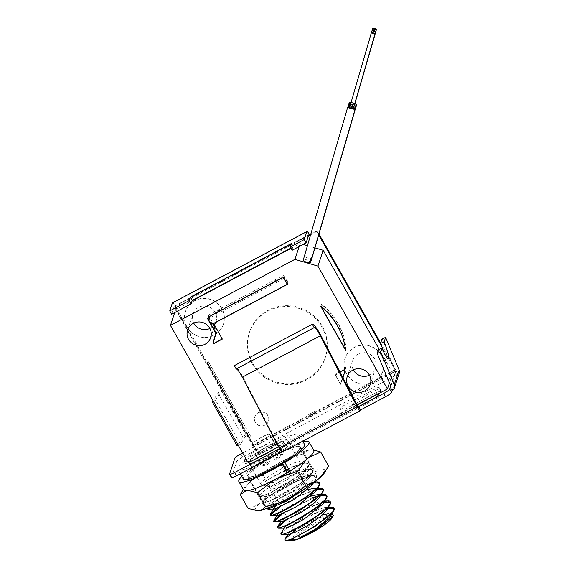 <?xml version="1.0" encoding="UTF-8"?>
<svg xmlns="http://www.w3.org/2000/svg" width="569" height="569" viewBox="0 0 569 569"><rect width="100%" height="100%" fill="white"/><g stroke="black" fill="none" stroke-linecap="round" stroke-linejoin="round"><path stroke-width="0.43" stroke-dasharray="2.85 2.13" d="M171.618 314.223L174.256 306.257L174.79 306.876L222.223 390.718L221.334 391.337L215.53 400.242L240.417 444.225L246.221 435.321L247.11 434.695L253.219 445.499L253.454 447.021L175.693 309.572L192.109 300.866M172.471 302.843A4.794 0.804 62 0 1 175.067 306.037L222.5 389.879L222.223 390.718L247.11 434.695L247.387 433.863A4.794 0.747 -29.5 0 0 242.935 436.978L237.131 445.883M292.182 250.246L293.341 246.761L290.937 248.034M380.661 343.071L395.505 369.302A4.794 0.804 -118 0 1 397.489 374.473L255.481 449.83A4.794 0.804 62 0 0 253.497 444.659L222.5 389.879A4.794 0.747 150.5 0 0 218.055 392.994L213.041 400.683M310.83 233.994L317.075 230.68L318.981 234.044M252.643 363.164A39.972 38.905 18.3 0 1 249.507 332.118A39.972 38.905 18.3 0 1 283.518 305.816A39.972 38.905 18.3 0 1 322.253 326.222A39.972 38.905 18.3 0 1 325.39 357.268A39.972 38.905 18.3 0 1 291.378 383.57A39.972 38.905 18.3 0 1 252.643 363.164M213.403 401.316L215.53 400.242M240.417 444.225L238.29 445.299M174.697 312.587L175.693 309.572M248.212 462.839L253.39 447.227L242.614 452.945M255.481 449.83L255.253 450.527L253.39 447.227M397.489 374.473L397.034 375.867A4.794 4.666 -161.7 0 0 399.253 373.257M255.253 450.527L242.721 457.177A6.394 1.003 -29.5 0 0 236.69 461.523L234.826 458.223M231.448 477.54A6.394 1.003 -29.5 0 1 231.448 477.348L236.69 461.523M234.392 365.604L234.492 365.583A13.428 2.255 62 0 1 242.991 377.019L279.82 447.867L280.432 448.678L280.631 448.109L282.501 451.409L281.712 451.822M282.501 451.409L282.316 451.957A4.794 0.804 62 0 1 282.231 452.071M340.803 417.426L378.399 397.475L379.089 395.384L354.032 408.684L355.042 405.619L380.106 392.318L380.796 390.227L343.207 410.171L340.803 417.426L338.939 414.125L341.343 406.878L378.933 386.927L378.236 389.018L353.178 402.319L352.161 405.384L377.226 392.084L376.529 394.175L338.939 414.125M246.221 463.934A25.584 4.004 150.5 0 1 268.433 447.568A25.584 4.004 150.5 0 1 290.759 439.517A25.584 4.004 150.5 0 1 290.773 440.299A25.584 4.004 150.5 0 1 268.554 456.665A25.584 4.004 150.5 0 1 246.228 464.717A25.584 4.004 150.5 0 1 246.221 463.934M273.383 449.482A25.584 4.004 -29.5 0 0 288.903 436.999A25.584 4.004 -29.5 0 0 288.896 436.224A25.584 4.004 -29.5 0 0 274.471 440.235A25.584 4.004 -29.5 0 0 251.142 453.998A25.584 4.004 -29.5 0 0 245.794 458.571M247.543 461.658A25.584 4.004 -29.5 0 0 248.703 461.374A25.584 4.004 -29.5 0 0 256.455 458.465M257.501 455.136A12.788 1.999 150.5 0 1 255.495 455.115A12.788 1.999 150.5 0 1 262.778 448.777A12.788 1.999 150.5 0 1 275.752 442.497A12.788 1.999 150.5 0 1 277.764 442.518A12.788 1.999 150.5 0 1 270.481 448.856A12.788 1.999 150.5 0 1 257.501 455.136M281.2 452.12A12.788 1.999 -29.5 0 0 276.427 453.941L274.094 449.823A12.788 1.999 -29.5 0 0 267.138 453.514L269.471 457.64A12.788 1.999 -29.5 0 0 260.936 464.738A12.788 1.999 -29.5 0 0 261.235 464.937A12.788 1.999 -29.5 0 0 262.949 464.759A12.788 1.999 -29.5 0 0 267.714 462.938L265.382 458.813A12.788 1.999 -29.5 0 0 272.345 455.115L274.678 459.24A12.788 1.999 -29.5 0 0 283.22 452.497A12.788 1.999 -29.5 0 0 283.206 452.142A12.788 1.999 -29.5 0 0 281.2 452.12M274.678 459.24L275.574 460.243A11.195 1.75 -29.5 0 0 282.608 454.617A11.195 1.75 -29.5 0 0 277.089 455.691L276.427 453.941M277.089 455.691L275.574 460.243M272.345 455.115L274.094 449.823M267.138 453.514L265.382 458.813M269.471 457.64L270.126 459.382A11.195 1.75 -29.5 0 0 263.369 465.499A11.195 1.75 -29.5 0 0 268.618 463.941L267.714 462.938M268.611 463.941L270.126 459.382M376.529 394.175L378.399 397.475M343.207 410.171L341.343 406.878M380.796 390.227L378.933 386.927M380.106 392.318L378.236 389.018M355.042 405.619L353.178 402.319M354.032 408.684L352.161 405.384M379.089 395.384L377.226 392.084M279.535 448.692L280.631 448.109M278.518 446.757L357.055 405.085M253.454 447.021L392.681 373.143L389.438 382.923M382.084 338.797L395.583 371.408A0.96 0.932 18.3 0 1 395.163 372.567L395.626 371.173L395.227 370.142L381.778 346.365M390.711 385.995L395.163 372.567L397.034 375.867L392.183 390.505M383.634 351.855A14.389 2.127 -111 0 1 384.687 359.9A14.389 2.127 -111 0 1 378.499 349.601M318.725 234.919L316.798 231.519L317.075 230.68M316.798 231.519L310.596 234.812M321.976 327.061A39.972 38.905 -161.7 0 0 283.241 306.648A39.972 38.905 -161.7 0 0 249.229 332.957A39.972 38.905 -161.7 0 0 252.366 363.996A39.972 38.905 -161.7 0 0 291.1 384.409A39.972 38.905 -161.7 0 0 325.112 358.1A39.972 38.905 -161.7 0 0 321.976 327.061M291.47 243.461L293.341 246.761M342.943 377.944A67.313 65.513 18.3 0 1 341.293 382.005L340.532 384.303A67.313 65.513 -161.7 0 0 342.837 378.357A67.313 65.513 -161.7 0 0 342.965 377.98M340.532 384.303L335.041 374.601L339.871 372.034M307.886 416.906A67.313 65.513 -161.7 0 0 315.347 412.952L307.886 416.906L308.647 414.609L316.108 410.647A67.313 65.513 18.3 0 1 308.647 414.609M214.705 337.424A67.313 65.513 18.3 0 0 213.709 341.763L213.261 343.121M215.054 335.995L215.807 333.704A67.313 65.513 18.3 0 1 215.807 333.704A67.313 65.513 18.3 0 1 215.815 333.697M316.108 410.647L315.347 412.952M341.293 382.005L341.094 381.657A66.993 65.2 -161.7 0 0 343.299 375.953A66.993 65.2 -161.7 0 0 345.532 367.133L345.888 366.948A67.313 65.513 18.3 0 1 343.598 376.052A67.313 65.513 18.3 0 1 343.207 377.197M345.888 366.948L345.127 369.245M320.866 306.542L321.627 304.237A67.313 65.513 18.3 0 1 346.343 347.915L345.575 350.219M213.709 341.763L213.546 343.178A66.993 65.2 18.3 0 1 215.58 335.411A66.993 65.2 18.3 0 1 216.668 332.396L217.202 330.788A66.993 65.2 -161.7 0 0 216.113 333.804A66.993 65.2 -161.7 0 0 214.072 341.571M215.374 335.34A67.213 65.421 -161.7 0 0 213.29 343.313L213.546 343.178M213.29 343.313L213.126 343.797M213.624 323.384L221.981 338.157A60.051 58.451 -161.7 0 0 221.618 339.295L221.597 339.366M221.91 338.37A60.051 58.451 18.3 0 1 221.96 338.228L222.365 338.953M335.966 376.017L335.084 374.459L336.713 373.598A60.051 58.451 18.3 0 1 335.995 375.931A60.051 58.451 18.3 0 1 335.966 376.017L335.987 375.953A60.051 58.451 -161.7 0 0 336.016 375.86A60.051 58.451 -161.7 0 0 336.734 373.527L336.713 373.598M287.381 284.422L288.142 282.124L287.587 282.416L287.302 284.287L284.08 278.582A1.6 1.558 18.3 0 0 281.911 277.942L208.681 316.805L208.837 316.314L282.075 277.459A1.6 1.558 -161.7 0 1 284.244 278.092L284.08 278.582M208.837 316.314A1.6 1.558 -161.7 0 0 208.098 317.189L207.941 317.658A1.6 1.558 18.3 0 1 208.681 316.805M342.815 378.115L342.901 377.859A67.213 65.421 18.3 0 1 342.815 378.115A67.213 65.421 18.3 0 1 340.539 383.99L335.987 375.953M336.734 373.527L345.091 369.096A67.213 65.421 18.3 0 1 345.056 369.281M345.682 349.302A67.213 65.421 -161.7 0 0 321.222 306.058L321.513 306.584A66.993 65.2 18.3 0 1 345.39 348.783L345.525 349.786A67.213 65.421 18.3 0 0 321.058 306.549L321.208 306.812M287.473 283.796L284.244 278.092M208.098 317.189A1.6 1.558 -161.7 0 0 208.226 318.434L215.601 331.464A3.201 3.115 18.3 0 1 215.829 334.01A67.213 65.421 -161.7 0 0 215.743 334.252M309.821 415.306L309.657 415.797L313.875 413.151L309.821 415.306M340.539 383.99L340.703 383.506A67.213 65.421 -161.7 0 0 342.979 377.624M345.006 369.914A67.213 65.421 -161.7 0 0 345.255 368.605L345.091 369.096M321.222 306.058L321.058 306.549M287.587 282.416L284.479 276.932L276.961 280.922A3.201 3.115 -161.7 0 0 272.508 283.284L221.27 310.475A3.201 3.115 -161.7 0 0 216.945 312.296L216.412 313.903A3.201 3.115 18.3 0 0 216.284 314.437L208.766 318.427L216.668 332.396M216.412 313.903A3.201 3.115 18.3 0 1 220.744 312.075L271.975 284.891A3.201 3.115 18.3 0 1 276.434 282.523L283.952 278.533L287.053 284.023M216.945 312.296A3.201 3.115 -161.7 0 0 216.817 312.836L209.3 316.826L208.766 318.427M217.202 330.788L209.3 316.826M215.836 333.619A6.394 6.223 -161.7 0 0 215.31 328.733L208.745 317.118A1.92 1.871 18.3 0 1 209.477 314.586L282.43 275.873A1.92 1.871 18.3 0 1 285.041 276.634L288.142 282.124M284.479 276.932L283.952 278.533M276.961 280.922L276.434 282.523M271.975 284.891L272.508 283.284M221.27 310.475L220.744 312.075M216.284 314.437L216.817 312.836M340.703 383.506L341.094 381.657M345.532 367.133L345.255 368.605M344.999 368.74A66.993 65.2 18.3 0 1 342.766 377.56A66.993 65.2 18.3 0 1 340.568 383.264M321.627 304.237L322.047 304.977L321.513 306.584M322.047 304.977A66.993 65.2 -161.7 0 1 345.924 347.175L346.343 347.915M345.924 347.175L345.39 348.783M353.306 369.864A12.148 11.828 18.3 0 1 362.844 352.702A12.148 11.828 18.3 0 1 369.459 375.213M381.443 355.284A19.986 19.453 -161.7 0 0 362.076 345.084A19.986 19.453 -161.7 0 0 345.07 358.235A19.986 19.453 -161.7 0 0 346.635 373.755A19.986 19.453 -161.7 0 0 366.002 383.961A19.986 19.453 -161.7 0 0 383.015 370.81A19.986 19.453 -161.7 0 0 381.443 355.284M346.571 373.968A19.986 19.453 18.3 0 1 344.999 358.442A19.986 19.453 18.3 0 1 362.005 345.291A19.986 19.453 18.3 0 1 381.372 355.497A19.986 19.453 18.3 0 1 382.944 371.016A19.986 19.453 18.3 0 1 365.938 384.167A19.986 19.453 18.3 0 1 346.571 373.968M379.21 349.33L392.681 373.143M314.956 247.871L307.438 245.666M303.17 244.414L300.148 243.532L299.152 246.548M291.1 248.333L300.148 243.532M255.325 422.383A7.198 7.006 18.3 0 1 260.879 412.063A7.198 7.006 18.3 0 1 268.419 421.323A7.198 7.006 18.3 0 1 255.325 422.383M187.002 327.218A19.986 19.453 18.3 0 1 185.43 311.698A19.986 19.453 18.3 0 1 202.436 298.547A19.986 19.453 18.3 0 1 221.803 308.747A19.986 19.453 18.3 0 1 223.375 324.273A19.986 19.453 18.3 0 1 206.369 337.424A19.986 19.453 18.3 0 1 187.002 327.218M221.874 308.54A19.986 19.453 -161.7 0 0 202.507 298.334A19.986 19.453 -161.7 0 0 185.501 311.485A19.986 19.453 -161.7 0 0 187.066 327.011A19.986 19.453 -161.7 0 0 206.433 337.211A19.986 19.453 -161.7 0 0 223.439 324.06A19.986 19.453 -161.7 0 0 221.874 308.54M193.737 323.114A12.148 11.828 18.3 0 1 203.275 305.958A12.148 11.828 18.3 0 1 209.89 328.469M267.921 415.526A7.198 7.006 -161.7 0 0 254.827 416.586A7.198 7.006 -161.7 0 0 262.366 425.847A7.198 7.006 -161.7 0 0 267.921 415.526M311.947 258.212A3.841 0.882 16.2 0 0 308.512 256.306A3.841 0.882 16.2 0 0 304.579 256.071A3.841 0.882 16.2 0 0 304.579 256.078A3.841 0.882 16.2 0 0 307.637 257.878A3.841 0.882 16.2 0 0 311.819 258.369M311.257 260.303A3.841 0.882 16.2 0 0 307.815 258.397A3.841 0.882 16.2 0 0 303.889 258.162A3.841 0.882 16.2 0 0 303.882 258.17A3.841 0.882 16.2 0 0 306.947 259.969A3.841 0.882 16.2 0 0 311.129 260.46M310.56 262.394A3.841 0.882 16.2 0 0 307.125 260.488A3.841 0.882 16.2 0 0 303.192 260.253M351.101 102.413A3.841 0.882 -163.8 0 1 354.949 103.508M354.437 104.959A3.841 0.882 -163.8 0 1 350.689 103.835M354.736 104.234A1.92 0.441 16.2 0 0 353.015 103.281A1.92 0.441 16.2 0 0 351.052 103.167L351.052 103.167A1.92 0.441 16.2 0 0 352.503 104.042A1.92 0.441 16.2 0 0 354.622 104.34M350.49 104.511A3.841 0.882 -163.8 0 1 354.252 105.599M353.747 107.05A3.841 0.882 -163.8 0 1 350.07 105.955M354.039 106.325A1.92 0.441 16.2 0 0 352.318 105.372A1.92 0.441 16.2 0 0 350.355 105.258L350.355 105.258A1.92 0.441 16.2 0 0 351.806 106.133A1.92 0.441 16.2 0 0 353.925 106.431M349.878 106.616A3.841 0.882 -163.8 0 1 353.562 107.69M353.349 108.416A1.92 0.441 16.2 0 0 351.628 107.463A1.92 0.441 16.2 0 0 349.665 107.349M242.529 424.68L207.692 363.107L242.529 424.68A9.275 1.451 150.5 0 1 242.23 424.524A9.275 1.451 150.5 0 1 242.216 424.502A9.275 1.451 150.5 0 1 243.02 423.215L246.633 429.04A9.993 1.565 -29.5 0 0 245.09 431.039A9.993 1.565 -29.5 0 0 245.104 431.06A9.993 1.565 -29.5 0 0 245.908 431.224M207.635 363.278A9.595 1.501 150.5 0 1 207.109 363.1A9.595 1.501 150.5 0 1 208.24 361.464L243.02 423.215M208.24 361.464L240.587 418.642A9.595 1.501 -29.5 0 0 239.464 420.278A9.595 1.501 -29.5 0 0 239.983 420.455M239.926 420.64A9.993 1.565 150.5 0 1 239.115 420.477A9.993 1.565 150.5 0 1 240.644 418.457L240.587 418.642M240.644 418.457L246.633 429.04M207.692 363.107A9.275 1.451 150.5 0 1 207.393 362.944A9.275 1.451 150.5 0 1 208.176 361.642M269.884 434.581A9.993 1.565 -29.5 0 0 269.884 434.275A9.993 1.565 -29.5 0 0 261.164 437.419A9.993 1.565 -29.5 0 0 252.487 443.813A9.993 1.565 -29.5 0 0 252.487 444.119A9.993 1.565 -29.5 0 0 254.492 444.012L257.608 445.15A1.92 0.434 6 0 0 257.857 445.1L257.714 442.661L257.33 442.91A9.993 1.565 -29.5 0 0 269.884 434.581M257.928 453.436A9.993 1.565 150.5 0 1 266.605 447.042A9.993 1.565 150.5 0 1 275.325 443.898A9.993 1.565 150.5 0 1 275.332 444.204A9.993 1.565 150.5 0 1 266.655 450.591A9.993 1.565 150.5 0 1 257.935 453.742A9.993 1.565 150.5 0 1 257.928 453.436M273.476 444.076A9.595 1.501 -29.5 0 0 263.739 448.785A9.595 1.501 -29.5 0 0 258.276 453.543A9.595 1.501 -29.5 0 0 259.784 453.557A9.595 1.501 -29.5 0 0 269.514 448.849A9.595 1.501 -29.5 0 0 274.976 444.097A9.595 1.501 -29.5 0 0 273.476 444.076M257.33 442.91L257.608 445.15M257.857 445.1L254.798 444.289A1.92 0.434 6 0 0 254.535 444.346M254.706 443.834A9.595 1.501 150.5 0 1 254.343 443.934A9.595 1.501 150.5 0 1 252.835 443.92A9.595 1.501 150.5 0 1 258.298 439.168A9.595 1.501 150.5 0 1 268.027 434.46A9.595 1.501 150.5 0 1 269.535 434.474A9.595 1.501 150.5 0 1 257.714 442.661M250.573 439.474L247.913 434.474A9.595 1.501 150.5 0 1 247.387 434.282A9.595 1.501 150.5 0 1 248.518 432.66L251.299 437.284A9.993 1.565 -29.5 0 0 249.755 439.289A9.993 1.565 -29.5 0 0 249.77 439.311A9.993 1.565 -29.5 0 0 250.573 439.474L247.913 434.474M248.518 432.66L251.299 437.284M248.582 432.476A9.993 1.565 -29.5 0 0 247.046 434.496A9.993 1.565 -29.5 0 0 247.856 434.666M277.928 477.924L273.817 480.108M248.397 490.542L247.174 490.613A39.972 6.252 150.5 0 1 244.464 487.697A39.972 6.252 150.5 0 1 250.061 481.9A39.972 6.252 150.5 0 1 281.648 461.544A39.972 6.252 150.5 0 1 310.347 449.908A39.972 6.252 150.5 0 1 311.371 449.837A39.972 6.252 150.5 0 1 307.459 458.621A39.972 6.252 150.5 0 1 289.678 471.075M287.075 472.711L287.011 472.697A39.972 6.252 150.5 0 1 275.873 478.97A39.972 6.252 150.5 0 1 247.174 490.613L245.879 490.841M313.825 450.42A40.292 6.302 -29.5 0 0 275.659 464.773A40.292 6.302 -29.5 0 0 243.696 490.101M242.302 491.182L250.061 481.9C253.902 478.735 258.305 476.53 263.291 475.279C269.194 469.482 275.311 464.909 281.648 461.544C287.75 458.265 295.027 455.733 303.476 453.955C305.169 451.672 307.459 450.321 310.347 449.908L313.576 449.965M263.291 475.279L271.171 489.205C268.447 494.454 265.197 498.707 261.413 501.965A39.972 6.252 -29.5 0 0 257.408 510.749M324.415 472.889A39.972 6.252 -29.5 0 0 321.698 469.973A39.972 6.252 -29.5 0 0 292.999 481.616C286.627 484.987 279.351 487.519 271.171 489.205M248.184 508.586C253.44 507.199 257.849 504.988 261.413 501.965A39.972 6.252 -29.5 0 1 292.999 481.616C299.273 478.301 305.389 473.721 311.357 467.882L303.476 453.955M316.563 476.289A30.377 4.751 150.5 0 1 290.183 495.727A30.377 4.751 150.5 0 1 263.675 505.286A30.377 4.751 150.5 0 1 263.66 504.362A30.377 4.751 150.5 0 1 290.041 484.93A30.377 4.751 150.5 0 1 316.556 475.371A30.377 4.751 150.5 0 1 316.563 476.289M308.917 457.469L306.136 459.802M287.053 472.668A39.972 6.252 150.5 0 1 287.011 472.697L285.033 472.114A30.377 4.751 -29.5 0 0 286.299 471.345M285.033 472.114L280.211 463.586L281.2 463.884M241.811 476.381A40.292 6.302 150.5 0 1 270.837 456.253A40.292 6.302 150.5 0 1 303.042 441.743M283.547 462.455L282.238 462.362A30.377 4.751 -29.5 0 0 300.382 446.779A30.377 4.751 -29.5 0 0 271.598 457.604A30.377 4.751 -29.5 0 0 247.501 476.694A30.377 4.751 -29.5 0 0 280.211 463.586M282.615 463.031L282.238 462.362M328.569 465.933C326.762 468.287 324.472 469.631 321.698 469.973C318.718 470.229 315.276 469.532 311.357 467.882M313.562 530.372A15.989 2.504 150.5 0 1 297.815 536.411A15.989 2.504 150.5 0 1 297.807 535.927A15.989 2.504 150.5 0 1 311.691 525.692A15.989 2.504 150.5 0 1 325.646 520.663M269.656 486.168A15.989 2.504 -29.5 0 0 269.663 486.651A15.989 2.504 -29.5 0 0 270.033 486.9A15.989 2.504 -29.5 0 0 284.728 481.004A15.989 2.504 -29.5 0 0 297.502 471.395A15.989 2.504 -29.5 0 0 297.516 471.352A15.989 2.504 -29.5 0 0 297.495 470.912A15.989 2.504 -29.5 0 0 283.54 475.94A15.989 2.504 -29.5 0 0 269.656 486.168M299.963 462.938A22.383 3.499 -29.5 0 0 299.977 462.882A22.383 3.499 -29.5 0 0 299.955 462.263A22.383 3.499 -29.5 0 0 280.417 469.304A22.383 3.499 -29.5 0 0 260.979 483.629A22.383 3.499 -29.5 0 0 260.986 484.304A22.383 3.499 -29.5 0 0 261.505 484.653A22.383 3.499 -29.5 0 0 282.082 476.395A22.383 3.499 -29.5 0 0 299.963 462.938M249.002 462.462A22.383 3.499 -29.5 0 0 249.016 463.138A22.383 3.499 -29.5 0 0 268.547 456.096A22.383 3.499 -29.5 0 0 287.985 441.772A22.383 3.499 -29.5 0 0 287.978 441.096A22.383 3.499 -29.5 0 0 268.44 448.137A22.383 3.499 -29.5 0 0 249.002 462.462M299.123 435.861A35.178 5.505 150.5 0 1 268.582 458.365A35.178 5.505 150.5 0 1 237.878 469.439A35.178 5.505 150.5 0 1 237.863 468.372A35.178 5.505 150.5 0 1 268.412 445.868A35.178 5.505 150.5 0 1 299.109 434.794A35.178 5.505 150.5 0 1 299.123 435.861M304.55 444.417A35.178 5.505 -29.5 0 0 273.853 455.485A35.178 5.505 -29.5 0 0 243.312 477.988A35.178 5.505 -29.5 0 0 243.326 479.062M299.835 447.995A29.737 4.652 150.5 0 1 274.009 467.021A29.737 4.652 150.5 0 1 248.056 476.381A29.737 4.652 150.5 0 1 248.041 475.478A29.737 4.652 150.5 0 1 273.867 456.452A29.737 4.652 150.5 0 1 299.82 447.092A29.737 4.652 150.5 0 1 299.835 447.995M309.252 464.638L301.399 473.394L284.272 485.165L267.11 494.155L259.18 496.019L259.251 495.293C260.125 493.714 263.312 491.104 268.803 487.477L265.218 481.132L292.509 466.765L303.867 463.038L309.131 463.564L309.252 464.638M304.884 488.721L315.966 477.476L313.355 475.584L301.819 478.629L285.453 486.189L270.68 494.959L263.219 501.339C258.362 509.319 311.762 479.61 312.374 471.132L309.785 469.219L291.563 475.079L269.03 487.69C263.561 491.296 260.389 493.885 259.528 495.457L260.382 496.474L269.535 493.337L284.827 485.122L299.927 474.866L308.562 466.466L309.244 464.944C311.791 458.017 282.011 470.193 265.439 481.338L265.218 481.132M269.03 487.32L270.709 483.358L265.439 481.338M330.66 514.611L328.42 513.736L331.649 513.7L315.688 519.092L294.685 530.877M322.424 514.966L293.725 529.184M291.442 530.806L288.305 533.679L288.768 534.497M327.068 508.252L326.741 507.825M328.398 507.349L324.828 507.392L304.941 514.397L286.129 525.834M284.201 528.16L284.713 527.335L285.176 528.153M323.477 501.901L321.236 501.04L298.675 509.397L281.122 520.984L280.609 521.816M319.344 497.69L319.558 495.13M311.648 495.919L293.135 504.077L278.938 513.138M316.293 489.205L315.966 488.785M308.057 489.568L289.479 497.761L275.353 506.787M312.779 483.358L310.468 481.993L287.864 490.371L276.057 497.249L270.346 501.943L270.808 502.761L289.728 493.714L308.569 478.65L306.876 475.648L284.244 484.041L266.754 495.592L267.217 496.41L286.107 487.384L304.977 472.298L303.277 469.297L288.661 473.842L270.709 483.358M269.301 487.797C285.695 476.772 315.162 464.738 312.644 471.601L312.687 471.509C312.836 469.866 311.869 469.105 309.785 469.219L303.277 469.297M311.968 473.116L303.426 481.431L288.483 491.588L273.369 499.717L264.329 502.818L263.49 501.822C265.275 495.471 319.878 467.867 316.243 477.953L315.567 479.454L310.126 485.236M267.914 509.17L266.946 508.579M267.003 508.352L272.871 502.953L285.346 495.172L313.291 482.989M319.558 483.045L319.835 484.297M280.816 506.36L298.825 496.367L315.902 489.589M323.149 489.397L323.427 490.649M275.097 521.865L274.13 521.275M282.046 514.262L312.9 498.138M318.391 496.246L320.596 495.656M326.741 495.741L327.011 496.993M278.689 528.21L277.722 527.619M285.638 520.607L304.436 509.831L323.085 502.285M330.333 502.093L330.603 503.345M282.281 534.561L281.449 533.558L287.267 528.324L299.806 520.514L327.78 508.352M333.925 508.437L334.195 509.689M331.763 518.352A23.343 3.649 -29.5 0 0 332.061 517.747A23.343 3.649 -29.5 0 0 332.118 517.506M330.169 516.652A23.343 3.649 -29.5 0 0 303.711 529.085A23.343 3.649 -29.5 0 0 292.686 540.465M328.164 507.726L300.496 519.504L287.63 527.399L281.292 532.876M323.825 501.545L303.59 509.639L283.59 521.368M324.138 494.625L319.23 495.457M312.637 497.662L279.998 515.016M316.641 488.849L296.406 496.943L276.406 508.672M314.323 482.228L286.541 493.885L273.397 501.908L266.925 507.484L266.761 508.437M308.747 234.89L174.256 306.257M308.384 235.986L174.79 306.876M175.067 306.037L309.557 234.67M395.505 369.302L253.497 444.659M218.055 392.994L242.935 436.978M246.221 435.321L221.334 391.337M360.284 410.583L282.316 451.957M395.626 371.173L253.618 446.53M280.453 448.656L358.37 407.312M234.492 365.583L312.459 324.209M242.991 377.019L320.952 335.646M279.82 447.867L357.787 406.494M390.732 386.045L395.583 371.408M395.227 370.142L253.219 445.499M231.448 477.348L229.584 474.048M242.721 457.177L240.858 453.877M281.911 277.942L282.075 277.459M208.062 318.917L208.226 318.434M215.438 331.947L215.601 331.464M215.708 334.366L215.829 334.01M214.684 330.617L215.31 328.733M208.119 319.01L208.745 317.118M208.716 316.883L209.477 314.586M281.669 278.17L282.43 275.873M284.272 278.938L285.041 276.634M271.505 515.514L270.538 514.924M312.374 471.132L312.644 471.601L312.374 471.132M263.219 501.339L263.49 501.822M315.966 477.476L316.243 477.953L315.966 477.476M266.811 507.69L267.081 508.167M281.178 533.082L281.449 533.558M174.27 306.236L308.761 234.869M290.759 439.517L288.896 436.224M255.495 455.115L257.174 458.088M257.202 458.13L260.936 464.738M277.764 442.518L283.206 452.142M282.608 454.617L283.22 452.497M263.369 465.499L261.235 464.937M246.228 464.717L244.364 461.416M280.432 448.678L358.399 407.304M390.761 386.685L395.611 372.048M388.236 358.541L384.687 359.9M249.507 332.118L249.229 332.957M325.39 357.268L325.112 358.1M343.598 376.052L342.837 378.357M215.85 333.946L215.687 334.43M216.113 333.804L215.58 335.411M272.629 282.743L272.103 284.351M208.595 315.631L207.827 317.929M343.299 375.953L342.766 377.56M352.51 360.696L347.197 376.735M375.576 368.342L370.263 384.374M216.007 321.599L210.694 337.63M192.934 313.953L187.621 329.984M304.579 256.078L348.641 104.575M351.052 103.167L372.197 30.449M303.882 258.17L347.951 106.666M350.355 105.258L371.507 32.54M239.115 420.477L245.104 431.06L242.216 424.502L207.393 362.944M207.109 363.1L239.464 420.278M269.884 434.275L275.325 443.898M252.487 444.119L257.935 453.742M269.535 434.474L274.976 444.097M252.835 443.92L258.276 453.543M247.387 434.282L249.755 439.289L247.046 434.496M244.464 487.697L243.347 489.489M316.556 475.371L300.382 446.779M263.675 505.286L247.501 476.694M297.815 536.411L269.663 486.651M324.991 519.504L322.381 514.895M321.4 513.16L313.946 499.987M311.606 495.848L308.021 489.504M307.032 487.768L297.495 470.912M297.516 471.352L299.977 462.882M270.033 486.9L261.505 484.653M260.986 484.304L249.016 463.138M299.955 462.263L287.978 441.096M240.338 473.778L237.878 469.439M302.729 441.195L299.109 434.794M267.217 496.41L260.353 496.488L259.165 496.026L248.056 476.381M304.977 472.298L308.576 466.459L309.287 464.852L309.138 463.564L299.82 447.092M313.483 482.846L316.279 477.853C316.663 476.374 315.695 475.613 313.377 475.57L306.876 475.648M270.808 502.754L264.301 502.832C263.148 502.676 262.786 502.185 263.205 501.36L266.754 495.592M308.562 478.65L311.983 473.109M324.344 501.005L321.236 501.04M321.215 494.653L320.02 494.667M317.161 488.309L314.06 488.344M314.7 481.943L310.468 481.993M266.633 508.48L270.346 501.943M288.305 533.679L287.793 534.511"/><path stroke-width="0.85" d="M306.961 231.476L172.471 302.843A4.794 0.804 62 0 0 172.386 302.957L306.876 231.59A4.794 0.804 -118 0 1 306.961 231.476A4.794 0.804 -118 0 1 309.557 234.67L310.83 233.994M290.937 248.034L192.265 300.396L191.106 303.882L171.618 314.223L169.747 310.923L172.386 302.957M310.596 234.812L309.28 235.509L308.747 234.89L306.108 242.856L292.182 250.246L290.318 246.946L304.237 239.556L306.876 231.59M169.747 310.923L189.242 300.581L191.106 303.882M189.242 300.581L190.395 297.096L291.47 243.461L290.318 246.946M318.981 234.044L380.661 343.071M213.041 400.683L212.244 401.899L213.403 401.316M238.29 445.299L237.131 445.883L212.244 401.899M299.152 246.548L294.906 259.357L170.451 325.397L174.697 312.587M170.451 325.397L248.212 462.839L278.518 446.757M380.775 352.076L377.233 353.434L378.499 349.601L382.048 348.242L380.775 352.076L394.274 384.687A4.794 4.666 18.3 0 1 392.183 390.505L391.557 392.39A6.394 1.003 -29.5 0 1 385.526 396.735L360.462 410.036L360.284 410.583A4.794 0.804 -118 0 1 360.198 410.697A4.794 0.804 -118 0 1 357.126 406.629L320.297 335.781A9.595 1.615 62 0 0 314.23 327.609L236.156 369.004L234.392 365.604L312.36 324.23L314.124 327.63M234.691 472.49A6.394 1.003 150.5 0 1 229.584 474.24L231.448 477.54A6.394 1.003 -29.5 0 0 236.555 475.784L234.691 472.49L279.535 448.692M281.712 451.822L236.555 475.784M245.794 458.571A25.584 4.004 -29.5 0 0 244.35 460.641A25.584 4.004 -29.5 0 0 244.364 461.416A25.584 4.004 -29.5 0 0 247.543 461.658M256.455 458.465A25.584 4.004 -29.5 0 0 273.383 449.482M229.584 474.24A6.394 1.003 150.5 0 1 229.584 474.048L234.826 458.223A6.394 1.003 150.5 0 1 240.858 453.877L242.614 452.945M357.055 405.085L387.439 388.961L317.922 266.1L323.164 250.275L379.21 349.33M389.438 382.923L387.439 388.961M391.557 392.39L389.687 389.089L390.313 387.204A0.96 0.932 -161.7 0 0 390.732 386.045L377.233 353.434M389.687 389.089A6.394 1.003 150.5 0 1 383.662 393.442L358.598 406.735L358.399 407.304L320.952 335.646A13.428 2.255 -118 0 0 312.459 324.209L312.36 324.23M236.156 369.004L236.263 368.982A9.595 1.615 -118 0 1 242.33 377.155L279.159 447.995A4.794 0.804 62 0 0 282.231 452.071L360.198 410.697M360.462 410.036L358.598 406.735M392.183 390.505L390.313 387.204L390.711 385.995M394.402 387.894L399.253 373.257A4.794 4.666 -161.7 0 0 399.125 370.049L385.626 337.438L384.125 341.969A14.389 2.127 69 0 1 388.236 358.541A14.389 2.127 69 0 1 382.048 348.242M383.634 351.855A14.389 2.127 -111 0 0 380.583 343.327L382.084 338.797L385.626 337.438M380.583 343.327L384.125 341.969M381.778 346.365L318.725 234.919M308.384 235.986L309.557 234.67M304.237 239.556L306.108 242.856M190.395 297.096L192.265 300.396M294.906 259.357L317.922 266.1M342.965 377.98A67.313 65.513 -161.7 0 0 345.127 369.245L339.871 372.034M345.575 350.219A67.313 65.513 -161.7 0 0 320.866 306.542L345.575 350.219M369.309 374.943A12.148 11.828 -161.7 0 0 347.197 376.735A12.148 11.828 -161.7 0 0 359.921 392.375A12.148 11.828 -161.7 0 0 369.309 374.943M209.741 328.192A12.148 11.828 -161.7 0 0 187.621 329.984A12.148 11.828 -161.7 0 0 200.352 345.625A12.148 11.828 -161.7 0 0 209.741 328.192M213.553 323.597L287.381 284.422L284.272 278.938A1.92 1.871 -161.7 0 0 281.669 278.17L208.716 316.883A1.92 1.871 -161.7 0 0 207.984 319.422L214.549 331.03A6.394 6.223 18.3 0 1 215.054 336.002A67.313 65.513 -161.7 0 0 215.046 336.009A67.313 65.513 -161.7 0 0 212.948 344.067L222.323 339.096L213.624 323.384L287.302 284.287M215.815 333.697L215.054 336.002L215.815 333.697A6.394 6.223 -161.7 0 0 215.836 333.619M213.261 343.121L212.948 344.067M214.705 337.424A67.313 65.513 18.3 0 1 215.807 333.711M343.207 377.197A67.313 65.513 18.3 0 1 342.943 377.944M221.91 338.37A60.051 58.451 18.3 0 0 221.597 339.366L222.273 339.003M215.743 334.252A67.213 65.421 -161.7 0 0 215.374 335.34L215.21 335.831A67.213 65.421 18.3 0 0 213.126 343.797L221.618 339.295M215.21 335.831A67.213 65.421 18.3 0 1 215.665 334.494A3.201 3.115 -161.7 0 0 215.438 331.947L208.062 318.917A1.6 1.558 18.3 0 1 207.941 317.68A1.6 1.558 18.3 0 1 207.941 317.658L207.941 317.68M345.056 369.281A67.213 65.421 18.3 0 1 342.901 377.859L342.979 377.624A67.213 65.421 -161.7 0 0 345.006 369.914M345.525 349.786L321.208 306.812M369.459 375.213A12.148 11.828 18.3 0 1 353.306 369.864M323.164 250.275L314.956 247.871M307.438 245.666L303.17 244.414M192.109 300.866L291.1 248.333M209.89 328.469A12.148 11.828 18.3 0 1 193.737 323.114M311.819 258.369A3.841 0.882 16.2 0 0 311.947 258.226A3.841 0.882 16.2 0 0 311.947 258.219A3.841 0.882 16.2 0 0 311.947 258.212L356.578 104.774A3.841 0.882 -163.8 0 1 356.571 104.781A3.841 0.882 -163.8 0 1 354.437 104.959M311.129 260.46A3.841 0.882 16.2 0 0 311.25 260.317A3.841 0.882 16.2 0 0 311.257 260.31A3.841 0.882 16.2 0 0 311.257 260.303L355.881 106.865A3.841 0.882 -163.8 0 1 355.881 106.872A3.841 0.882 -163.8 0 1 353.747 107.05M353.562 107.69A3.841 0.882 -163.8 0 1 355.191 108.956A3.841 0.882 -163.8 0 1 351.244 108.729A3.841 0.882 -163.8 0 1 347.823 106.816L303.192 260.261A3.841 0.882 16.2 0 0 303.192 260.261A3.841 0.882 16.2 0 0 306.613 262.174A3.841 0.882 16.2 0 0 310.56 262.409A3.841 0.882 16.2 0 0 310.56 262.401A3.841 0.882 16.2 0 0 310.56 262.394M350.689 103.835A3.841 0.882 -163.8 0 1 349.21 102.633A3.841 0.882 -163.8 0 1 351.101 102.413M354.949 103.508A3.841 0.882 -163.8 0 1 356.578 104.774M349.21 102.633A3.841 0.882 -163.8 0 1 349.21 102.626L348.641 104.575M354.622 104.34A1.92 0.441 16.2 0 0 354.729 104.241A1.92 0.441 16.2 0 0 354.736 104.241A1.92 0.441 16.2 0 0 354.736 104.234L376.465 29.524A1.92 0.441 -163.8 0 1 376.465 29.531A1.92 0.441 -163.8 0 1 374.487 29.41A1.92 0.441 -163.8 0 1 372.78 28.457A1.92 0.441 -163.8 0 1 374.751 28.571A1.92 0.441 -163.8 0 1 376.465 29.524M372.78 28.457A1.92 0.441 -163.8 0 1 372.78 28.45L372.197 30.449M350.07 105.955A3.841 0.882 -163.8 0 1 348.513 104.724A3.841 0.882 -163.8 0 1 350.49 104.511M354.252 105.599A3.841 0.882 -163.8 0 1 355.881 106.865M348.513 104.724A3.841 0.882 -163.8 0 1 348.513 104.717L347.951 106.666M353.925 106.431A1.92 0.441 16.2 0 0 354.039 106.332L354.039 106.332A1.92 0.441 16.2 0 0 354.039 106.325L375.768 31.615A1.92 0.441 -163.8 0 1 375.768 31.622A1.92 0.441 -163.8 0 1 373.797 31.501A1.92 0.441 -163.8 0 1 372.083 30.548A1.92 0.441 -163.8 0 1 374.061 30.662A1.92 0.441 -163.8 0 1 375.768 31.615M372.083 30.548A1.92 0.441 -163.8 0 1 372.083 30.541L371.507 32.54M347.823 106.816A3.841 0.882 -163.8 0 1 347.823 106.808A3.841 0.882 -163.8 0 1 349.878 106.616M355.191 108.956A3.841 0.882 -163.8 0 1 355.184 108.963L310.56 262.401M371.393 32.639A1.92 0.441 -163.8 0 1 371.393 32.632L349.665 107.349A1.92 0.441 16.2 0 0 351.372 108.309A1.92 0.441 16.2 0 0 353.349 108.423L353.349 108.423A1.92 0.441 16.2 0 0 353.349 108.416L375.078 33.706A1.92 0.441 -163.8 0 1 375.078 33.713A1.92 0.441 -163.8 0 1 373.108 33.592A1.92 0.441 -163.8 0 1 371.393 32.639A1.92 0.441 -163.8 0 1 373.364 32.753A1.92 0.441 -163.8 0 1 375.078 33.706M273.817 480.108L257.515 492.704L265.396 506.638C273.689 504.909 280.965 502.377 287.224 499.041A39.972 6.252 -29.5 0 0 318.811 478.685A39.972 6.252 -29.5 0 0 324.415 472.889L328.569 465.933L320.688 451.999L308.917 457.469M306.136 459.802L297.708 471.381L305.589 485.307C299.6 491.161 293.483 495.741 287.224 499.041A39.972 6.252 -29.5 0 1 258.525 510.678C261.349 510.308 263.639 508.956 265.396 506.638M297.708 471.381L277.928 477.924M257.515 492.704L248.397 490.542M287.053 472.668A39.972 6.252 150.5 0 0 289.678 471.075L289.763 471.082A40.292 6.302 -29.5 0 0 313.825 450.42L309.01 441.9A40.292 6.302 150.5 0 1 284.948 462.561L283.547 462.455M238.873 481.58L243.696 490.101A40.292 6.302 -29.5 0 0 287.075 472.711L282.26 464.19A40.292 6.302 150.5 0 1 238.873 481.58A40.292 6.302 150.5 0 1 241.811 476.381M245.879 490.841L240.303 494.653L243.347 489.489M240.303 494.653L248.184 508.586L258.525 510.678A39.972 6.252 -29.5 0 1 257.501 510.749L257.38 510.749M305.589 485.307C310.439 484.119 314.849 481.915 318.811 478.685L326.57 469.404M286.299 471.345A30.377 4.751 -29.5 0 0 287.061 470.883L282.615 463.031M289.678 471.075L287.061 470.883M281.2 463.884L282.26 464.19M289.763 471.082L284.948 462.561M303.042 441.743A40.292 6.302 150.5 0 1 309.01 441.9M313.576 449.965L320.688 451.999M324.991 519.504L325.646 520.663A15.989 2.504 150.5 0 1 325.653 521.147A15.989 2.504 150.5 0 1 313.562 530.372M240.338 473.778L243.326 479.062A35.178 5.505 -29.5 0 0 274.023 467.988A35.178 5.505 -29.5 0 0 304.571 445.484A35.178 5.505 -29.5 0 0 304.55 444.417L302.729 441.195M290.467 539.697L285.147 540.415C289.358 542.563 333.704 516.375 333.925 509.219L334.195 509.689L333.534 511.197L314.998 526.567L290.467 539.697L296.086 539.782L315.361 529.198L330.12 516.73L330.66 514.611M328.42 513.736L322.424 514.966M293.725 529.184L291.442 530.806M324.344 501.005L327.744 500.962L330.333 502.875C329.721 511.353 276.321 541.062 281.178 533.082L281.164 533.103C280.737 533.928 281.107 534.419 282.26 534.576L288.768 534.497L295.716 532.022L307.665 525.471L319.565 517.257L326.528 510.379L327.068 508.252M326.741 507.825L324.828 507.392M286.129 525.834L284.713 527.335M283.59 521.368L277.572 526.759C277.146 527.577 277.516 528.068 278.661 528.231L285.176 528.153L292.189 525.649L304.109 519.099L322.936 504.034L323.477 501.901M281.122 520.984L281.584 521.801L300.446 512.797L312.388 504.554L319.344 497.69L322.765 492.149L314.209 500.471L299.266 510.628L284.137 518.764L275.097 521.865M319.558 495.13L317.651 494.689L311.648 495.919M278.938 513.138L277.53 514.639L277.992 515.457L296.911 506.41L315.752 491.339L316.293 489.205M315.966 488.785L314.06 488.344L308.057 489.568M275.353 506.787L273.938 508.295L274.4 509.106L293.327 500.059L312.161 484.994L312.779 483.358M310.126 485.236L286.214 501.332L267.921 509.17M313.291 482.989L319.558 483.045M270.538 514.924L280.816 506.36M315.902 489.589L323.149 489.397M279.998 515.016L273.995 520.386C269.13 528.366 322.545 498.65 323.149 490.179L323.427 490.649L322.751 492.149L323.462 490.549C323.839 489.063 322.872 488.302 320.575 488.266L316.641 488.849M274.13 521.275L282.046 514.262M312.9 498.138L318.391 496.246M320.596 495.656L326.741 495.741M280.609 521.816L277.587 526.73C272.729 534.711 326.129 505.002 326.741 496.524L327.011 496.993L326.343 498.501L317.794 506.823L302.857 516.979L287.736 525.109L278.689 528.21M277.722 527.619L285.638 520.607M323.085 502.285L330.333 502.093M330.603 503.345L330.333 502.875L330.603 503.345L329.935 504.845L326.528 510.379M329.928 504.852L321.385 513.174L306.442 523.324L291.328 531.46L282.288 534.561M327.78 508.352L333.925 508.437M285.147 540.415L285.09 538.893L294.685 530.877M331.542 513.7L333.477 515.443L333.085 516.211L316.905 529.191L296.086 539.782A23.343 3.649 -29.5 0 0 316.848 529.782A23.343 3.649 -29.5 0 0 331.763 518.352L333.085 516.211M332.118 517.506A23.343 3.649 -29.5 0 0 330.169 516.652M286.079 540.55L292.686 540.465A23.343 3.649 -29.5 0 0 296.086 539.782M334.195 509.689L331.314 507.32L328.164 507.726M327.723 500.976L323.825 501.545M327.011 496.993L324.138 494.625M319.23 495.457L312.637 497.662M323.427 490.649L320.546 488.28L317.161 488.309M276.406 508.672L270.403 514.035C265.538 522.015 318.946 492.306 319.558 483.828L316.954 481.929M316.947 481.929L314.323 482.228M266.761 508.437L270.979 507.932L280.545 503.721L304.884 488.721M314.23 327.609L236.263 368.982M320.297 335.781L242.33 377.155M385.526 396.735L383.662 393.442M399.125 370.049L394.274 384.687M279.159 447.995L357.126 406.629M214.549 331.03L214.684 330.617M207.984 319.422L208.119 319.01M319.835 484.297L319.558 483.828L319.835 484.297L319.159 485.798L315.752 491.339M319.159 485.805L310.61 494.127L295.674 504.276L280.553 512.413L271.505 515.514M270.403 514.035L270.673 514.518M273.995 520.386L274.265 520.863M277.587 526.73L277.857 527.214M281.178 533.082L281.449 533.558M322.381 514.895L321.4 513.16M313.946 499.987L311.606 495.848M308.021 489.504L307.032 487.768M330.12 516.73L333.541 511.19M322.936 504.034L327.054 496.901C327.104 495.172 326.137 494.411 324.166 494.61L321.215 494.653M281.584 521.801L275.069 521.88C273.924 521.723 273.561 521.232 273.981 520.407L277.53 514.639M277.992 515.457L271.477 515.528M274.4 509.106L267.892 509.184L266.633 508.48M312.161 484.994L313.483 482.846M328.398 507.349L331.336 507.313C333.334 507.121 334.302 507.882 334.238 509.596L333.534 511.204M281.292 532.876L284.201 528.16M320.02 494.667L317.651 494.689M271.477 515.535C270.332 515.372 269.969 514.881 270.389 514.056L273.938 508.295M319.173 485.791L319.87 484.205C320.24 482.725 319.273 481.964 316.976 481.915L314.7 481.943M287.793 534.511L285.09 538.893M327.751 500.962C329.714 500.741 330.674 501.502 330.646 503.245L329.942 504.852"/></g></svg>
